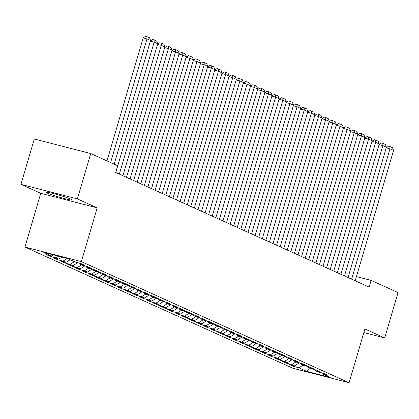 <?xml version="1.0" encoding="UTF-8"?>
<svg xmlns="http://www.w3.org/2000/svg" width="419" height="419" viewBox="0 0 419 419"><rect width="100%" height="100%" fill="white"/><g stroke="black" fill="none" stroke-linecap="round" stroke-linejoin="round"><path stroke-width="0.63" d="M71 199.193A13.691 0.943 -163.6 0 0 56.376 194.364A13.691 0.943 -163.6 0 0 45.964 192.258A13.691 0.943 -163.6 0 0 47.206 193.059A13.691 0.943 -163.6 0 0 61.829 197.883A13.691 0.943 -163.6 0 0 72.236 199.989A13.691 0.943 -163.6 0 0 71 199.193M24.925 247.074L292.645 368.181L349.079 382.73L81.359 261.624L24.925 247.074L40.748 193.311L97.182 207.861L77.384 198.905L20.95 184.355L40.748 193.311M20.95 184.355L34.3 138.998L90.734 153.543L77.384 198.905M63.049 261.116L67.25 258.444L43.754 252.385L51.616 255.941L46.2 254.548L50.49 256.486L55.905 257.884L58.765 259.178L53.349 257.779L57.639 259.722L63.049 261.116L65.909 262.409L60.498 261.016L64.783 262.954L70.198 264.347L73.058 265.641L67.642 264.248L71.932 266.185L77.347 267.584L80.202 268.878L74.792 267.479L79.076 269.422L84.491 270.815L87.351 272.109L81.935 270.711L86.225 272.654L91.641 274.047L94.5 275.341L89.085 273.947L93.369 275.885L98.784 277.284L101.644 278.572L96.229 277.179L100.518 279.117L105.934 280.515L108.793 281.809L103.378 280.411L107.667 282.354L113.078 283.747L115.937 285.04L110.522 283.647L114.811 285.585L120.227 286.978L123.086 288.272L117.671 286.879L121.96 288.817L127.376 290.215L130.23 291.509L124.82 290.11L129.104 292.048L134.52 293.447L137.38 294.74L131.964 293.342L136.254 295.285L141.669 296.678L144.524 297.972L139.113 296.579L143.398 298.517L148.813 299.915L151.673 301.203L146.257 299.81L150.547 301.748L155.962 303.147L158.822 304.44L153.406 303.042L157.691 304.985L163.106 306.378L165.966 307.672L160.55 306.279L164.84 308.216L170.255 309.61L173.115 310.903L167.7 309.51L171.989 311.448L177.399 312.846L180.259 314.14L174.843 312.742L179.133 314.679L184.549 316.078L187.408 317.372L181.993 315.973L186.282 317.916L191.698 319.309L194.552 320.603L189.142 319.21L193.426 321.148L198.842 322.546L201.701 323.835L196.286 322.441L200.575 324.379L205.991 325.778L208.845 327.071L203.435 325.673L207.719 327.616L213.135 329.009L215.995 330.303L210.579 328.91L214.868 330.848L220.284 332.241L223.144 333.534L217.728 332.141L222.012 334.079L227.428 335.478L230.288 336.771L224.872 335.373L229.162 337.311L234.577 338.709L237.437 340.003L232.021 338.604L236.311 340.547L241.721 341.941L244.581 343.234L239.165 341.841L243.455 343.779L248.87 345.177L251.73 346.466L246.314 345.073L250.604 347.011L256.019 348.409L258.874 349.703L253.464 348.304L257.748 350.247L263.163 351.641L266.023 352.934L260.608 351.541L264.897 353.479L270.313 354.872L273.167 356.166L267.757 354.773L272.041 356.71L277.457 358.109L280.316 359.402L274.901 358.004L279.19 359.942L284.606 361.34L287.465 362.634L282.05 361.236L286.339 363.179L291.75 364.572L294.609 365.866L289.194 364.472L293.483 366.41L293.714 365.635M67.244 258.439L75.106 262.001L80.521 263.394L84.811 265.332L79.395 263.939L82.255 265.232L87.665 266.625L91.955 268.569L86.539 267.17L89.399 268.464L94.814 269.862L99.104 271.8L93.688 270.402L96.548 271.695L101.958 273.094L106.248 275.032L100.832 273.638L103.692 274.932L109.108 276.325L113.397 278.263L107.982 276.87L110.841 278.164L116.257 279.557L120.541 281.5L115.125 280.101L117.985 281.395L123.401 282.794L127.69 284.731L122.275 283.338L125.134 284.627L130.55 286.025L134.834 287.963L129.424 286.57L132.278 287.863L137.694 289.257L141.983 291.2L136.568 289.801L139.427 291.095L144.843 292.493L149.133 294.431L143.717 293.033L146.577 294.327L151.987 295.725L156.277 297.663L150.861 296.27L153.721 297.563L159.136 298.957L163.426 300.894L158.01 299.501L160.87 300.795L166.28 302.188L170.57 304.131L165.154 302.733L168.014 304.026L173.429 305.425L177.719 307.363L172.303 305.97L175.163 307.258L180.579 308.656L184.863 310.594L179.447 309.201L182.307 310.495L187.722 311.888L192.012 313.831L186.596 312.433L189.456 313.726L194.872 315.125L199.156 317.063L193.746 315.664L196.6 316.958L202.016 318.356L206.305 320.294L200.89 318.901L203.749 320.195L209.165 321.588L213.454 323.526L208.039 322.132L210.898 323.426L216.309 324.819L220.598 326.762L215.183 325.364L218.042 326.658L223.458 328.056L227.747 329.994L222.332 328.601L225.192 329.889L230.602 331.288L234.891 333.225L229.476 331.832L232.336 333.126L237.751 334.519L242.041 336.462L236.625 335.064L239.485 336.357L244.9 337.756L249.185 339.694L243.769 338.295L246.629 339.589L252.044 340.987L256.334 342.925L250.918 341.532L253.778 342.826L259.193 344.219L263.478 346.157L258.067 344.764L260.922 346.057L266.337 347.451L270.627 349.394L265.211 347.995L268.071 349.289L273.487 350.687L277.776 352.625L272.36 351.232L275.22 352.52L280.63 353.919L284.92 355.857L279.504 354.464L282.364 355.757L287.78 357.15L292.069 359.093L286.654 357.695L289.513 358.989L294.924 360.382L299.213 362.325L293.798 360.927L296.657 362.22L302.073 363.619L306.362 365.557L300.947 364.163L303.806 365.457L309.222 366.85L313.506 368.788L308.096 367.395L310.95 368.689L316.366 370.082L320.655 372.025L315.24 370.626L318.1 371.92L323.515 373.319L327.799 375.256L322.389 373.863L330.251 377.419L306.76 371.365L298.899 367.803L293.483 366.41M90.734 153.543L117.676 165.73L115.702 172.45L369.129 287.094L371.108 280.374L356.433 276.592M294.609 365.866L299.271 362.896M291.75 364.572L295.945 361.901M322.389 373.863L321.912 372.905M287.465 362.634L292.127 359.664M284.606 361.34L288.801 358.669M315.24 370.626L314.763 369.668M280.316 359.402L284.978 356.428M277.457 358.109L281.652 355.432M308.096 367.395L307.619 366.436M273.167 356.166L277.834 353.196M270.313 354.872L274.508 352.201M300.947 364.163L300.47 363.205M266.023 352.934L270.684 349.965M263.163 351.641L267.359 348.969M293.798 360.927L293.326 359.973M258.874 349.703L263.541 346.733M256.019 348.409L260.215 345.733M286.654 357.695L286.177 356.737M251.73 346.466L256.391 343.496M248.87 345.177L253.066 342.501M279.504 354.464L279.028 353.505M244.581 343.234L249.242 340.265M241.721 341.941L245.916 339.27M272.36 351.232L271.884 350.274M237.437 340.003L242.098 337.033M234.577 338.709L238.772 336.038M265.211 347.995L264.735 347.037M230.288 336.771L234.949 333.796M227.428 335.478L231.623 332.801M258.067 344.764L257.591 343.805M223.144 333.534L227.805 330.565M220.284 332.241L224.479 329.57M250.918 341.532L250.442 340.574M215.995 330.303L220.656 327.333M213.135 329.009L217.33 326.338M243.769 338.295L243.298 337.342M208.845 327.071L213.512 324.102M205.991 325.778L210.186 323.101M236.625 335.064L236.148 334.105M201.701 323.835L206.363 320.865M198.842 322.546L203.037 319.87M229.476 331.832L229.004 330.874M194.552 320.603L199.219 317.633M191.698 319.309L195.893 316.638M222.332 328.601L221.855 327.642M187.408 317.372L192.07 314.402M184.549 316.078L188.744 313.407M215.183 325.364L214.706 324.411M180.259 314.14L184.92 311.165M177.399 312.846L181.595 310.17M208.039 322.132L207.562 321.174M173.115 310.903L177.776 307.934M170.255 309.61L174.451 306.938M200.89 318.901L200.413 317.942M165.966 307.672L170.627 304.702M163.106 306.378L167.301 303.707M193.746 315.664L193.269 314.711M158.822 304.44L163.483 301.471M155.962 303.147L160.158 300.47M186.596 312.433L186.12 311.474M151.673 301.203L156.334 298.234M148.813 299.915L153.008 297.239M179.447 309.201L178.976 308.243M144.524 297.972L149.19 295.002M141.669 296.678L145.864 294.007M172.303 305.97L171.827 305.011M137.38 294.74L142.041 291.771M134.52 293.447L138.715 290.776M165.154 302.733L164.683 301.78M130.23 291.509L134.897 288.534M127.376 290.215L131.571 287.539M158.01 299.501L157.534 298.543M123.086 288.272L127.748 285.302M120.227 286.978L124.422 284.307M150.861 296.27L150.384 295.311M115.937 285.04L120.599 282.071M113.078 283.747L117.273 281.076M143.717 293.033L143.24 292.08M108.793 281.809L113.455 278.839M105.934 280.515L110.129 277.839M136.568 289.801L136.091 288.843M101.644 278.572L106.306 275.602M98.784 277.284L102.98 274.607M129.424 286.57L128.947 285.611M94.5 275.341L99.162 272.371M91.641 274.047L95.836 271.376M122.275 283.338L121.798 282.38M87.351 272.109L92.012 269.139M84.491 270.815L88.687 268.144M115.125 280.101L114.654 279.148M80.202 268.878L84.868 265.903M77.347 267.584L81.543 264.908M107.982 276.87L107.505 275.911M73.058 265.641L77.719 262.671M70.198 264.347L74.393 261.676M100.832 273.638L100.356 272.68M65.909 262.409L70.104 259.738M93.688 270.402L93.212 269.448M58.765 259.178L62.028 257.098M55.905 257.884L58.545 256.198M86.539 267.17L86.063 266.212M51.616 255.941L53.328 254.857M79.395 263.939L78.919 262.98M363.849 332.55L384.7 337.924L398.05 292.562L371.108 280.374M97.182 207.861L81.359 261.624M384.7 337.924L364.902 328.967L349.079 382.73M298.899 367.803L303.094 365.132M309.468 368.018L306.76 371.365M50.49 256.486L50.72 255.71M57.639 259.722L57.864 258.947M64.783 262.954L65.013 262.179M71.932 266.185L72.157 265.41M79.076 269.422L79.306 268.642M86.225 272.654L86.45 271.879M93.369 275.885L93.599 275.11M100.518 279.117L100.749 278.342M107.667 282.354L107.893 281.578M114.811 285.585L115.042 284.81M121.96 288.817L122.186 288.042M129.104 292.048L129.335 291.273M136.254 295.285L136.479 294.51M143.398 298.517L143.628 297.741M150.547 301.748L150.777 300.973M157.691 304.985L157.921 304.21M164.84 308.216L165.07 307.441M171.989 311.448L172.214 310.673M179.133 314.679L179.363 313.904M186.282 317.916L186.507 317.141M193.426 321.148L193.657 320.373M200.575 324.379L200.801 323.604M207.719 327.616L207.95 326.841M214.868 330.848L215.099 330.072M222.012 334.079L222.243 333.304M229.162 337.311L229.392 336.536M236.311 340.547L236.536 339.772M243.455 343.779L243.685 343.004M250.604 347.011L250.829 346.235M257.748 350.247L257.978 349.467M264.897 353.479L265.122 352.704M272.041 356.71L272.271 355.935M279.19 359.942L279.421 359.167M286.339 363.179L286.565 362.404M110.611 162.535L146.996 38.899L143.183 37.914L106.992 160.896M114.183 164.148L150.573 40.517L146.996 38.899L147.032 36.663L149.536 37.794L150.573 40.517M143.183 37.914L145.508 36.27L147.032 36.663M115.78 172.487L154.145 42.13L150.379 41.162M119.352 174.105L157.717 43.749L154.145 42.13L154.182 39.894L156.68 41.025L157.717 43.749M150.4 41.104L152.652 39.501L154.182 39.894M122.924 175.718L161.289 45.367L157.528 44.393M126.501 177.337L164.866 46.98L161.289 45.367L161.325 43.131L163.829 44.262L164.866 46.98M157.544 44.335L159.801 42.738L161.325 43.131M130.073 178.955L168.438 48.599L164.672 47.63M133.645 180.568L172.01 50.217L168.438 48.599L168.475 46.362L170.973 47.494L172.01 50.217M164.693 47.567L166.945 45.97L168.475 46.362M137.217 182.186L175.587 51.83L171.821 50.861M140.794 183.805L179.159 53.449L175.587 51.83L175.619 49.594L178.122 50.725L179.159 53.449M171.837 50.804L174.095 49.201L175.619 49.594M144.366 185.418L182.731 55.067L178.965 54.093M147.938 187.036L186.303 56.68L182.731 55.067L182.768 52.831L185.266 53.962L186.303 56.68M178.986 54.035L181.244 52.433L182.768 52.831M151.516 188.65L189.88 58.299L186.115 57.33M155.088 190.268L193.452 59.912L189.88 58.299L189.912 56.062L192.415 57.194L193.452 59.912M186.13 57.267L188.388 55.669L189.912 56.062M158.66 191.886L197.024 61.53L193.264 60.561M162.232 193.499L200.596 63.149L197.024 61.53L197.061 59.294L199.559 60.425L200.596 63.149M193.279 60.498L195.537 58.901L197.061 59.294M165.809 195.118L204.173 64.762L200.408 63.793M169.381 196.736L207.745 66.38L204.173 64.762L204.205 62.525L206.708 63.657L207.745 66.38M200.429 63.735L202.681 62.132L204.205 62.525M172.953 198.349L211.317 67.998L207.557 67.024M176.525 199.968L214.895 69.612L211.317 67.998L211.354 65.762L213.858 66.893L214.895 69.612M207.573 66.967L209.83 65.369L211.354 65.762M180.102 201.586L218.467 71.23L214.701 70.261M183.674 203.199L222.039 72.848L218.467 71.23L218.503 68.994L221.002 70.125L222.039 72.848M214.722 70.198L216.974 68.601L218.503 68.994M187.246 204.818L225.611 74.462L221.85 73.493M190.823 206.436L229.188 76.08L225.611 74.462L225.647 72.225L228.151 73.356L229.188 76.08M221.866 73.43L224.123 71.832L225.647 72.225M194.395 208.049L232.76 77.698L228.994 76.724M197.967 209.668L236.332 79.311L232.76 77.698L232.796 75.462L235.295 76.593L236.332 79.311M229.015 76.667L231.267 75.064L232.796 75.462M201.539 211.281L239.909 80.93L236.143 79.961M205.116 212.899L243.481 82.543L239.909 80.93L239.94 78.693L242.444 79.825L243.481 82.543M236.159 79.898L238.416 78.301L239.94 78.693M208.688 214.518L247.053 84.161L243.287 83.192M212.26 216.131L250.625 85.78L247.053 84.161L247.09 81.925L249.588 83.056L250.625 85.78M243.308 83.13L245.565 81.532L247.09 81.925M215.837 217.749L254.202 87.393L250.436 86.424M219.409 219.367L257.774 89.011L254.202 87.393L254.233 85.157L256.737 86.288L257.774 89.011M250.452 86.366L252.709 84.764L254.233 85.157M222.981 220.981L261.346 90.63L257.585 89.656M226.553 222.599L264.918 92.243L261.346 90.63L261.383 88.393L263.881 89.525L264.918 92.243M257.601 89.598L259.859 88L261.383 88.393M230.131 224.217L268.495 93.861L264.729 92.892M233.702 225.831L272.067 95.48L268.495 93.861L268.527 91.625L271.03 92.756L272.067 95.48M264.75 92.829L267.003 91.232L268.527 91.625M237.274 227.449L275.639 97.093L271.879 96.124M240.846 229.067L279.216 98.711L275.639 97.093L275.676 94.856L278.179 95.988L279.216 98.711M271.894 96.061L274.152 94.464L275.676 94.856M244.424 230.68L282.788 100.33L279.023 99.355M247.996 232.299L286.36 101.943L282.788 100.33L282.825 98.093L285.323 99.224L286.36 101.943M279.044 99.298L281.296 97.695L282.825 98.093M251.568 233.912L289.932 103.561L286.172 102.592M255.145 235.53L293.51 105.174L289.932 103.561L289.969 101.325L292.472 102.456L293.51 105.174M286.187 102.529L288.445 100.932L289.969 101.325M258.717 237.149L297.081 106.793L293.316 105.824M262.289 238.762L300.653 108.411L297.081 106.793L297.118 104.556L299.616 105.688L300.653 108.411M293.337 105.761L295.589 104.163L297.118 104.556M265.861 240.38L304.231 110.024L300.465 109.055M269.438 241.999L307.803 111.643L304.231 110.024L304.262 107.788L306.766 108.919L307.803 111.643M300.481 108.998L302.738 107.395L304.262 107.788M273.01 243.612L311.375 113.261L307.614 112.287M276.582 245.23L314.947 114.874L311.375 113.261L311.411 111.025L313.91 112.156L314.947 114.874M307.63 112.229L309.887 110.632L311.411 111.025M280.159 246.849L318.524 116.492L314.758 115.524M283.731 248.462L322.096 118.111L318.524 116.492L318.555 114.256L321.059 115.387L322.096 118.111M314.774 115.461L317.031 113.863L318.555 114.256M287.303 250.08L325.668 119.724L321.907 118.755M290.875 251.693L329.245 121.342L325.668 119.724L325.704 117.488L328.203 118.619L329.245 121.342M321.923 118.692L324.18 117.095L325.704 117.488M294.452 253.312L332.817 122.961L329.051 121.987M298.024 254.93L336.389 124.574L332.817 122.961L332.848 120.719L335.352 121.856L336.389 124.574M329.072 121.929L331.324 120.326L332.848 120.719M301.596 256.543L339.961 126.192L336.2 125.223M305.168 258.162L343.538 127.805L339.961 126.192L339.998 123.956L342.501 125.087L343.538 127.805M336.216 125.161L338.473 123.563L339.998 123.956M308.745 259.78L347.11 129.424L343.344 128.455M312.317 261.393L350.682 131.042L347.11 129.424L347.147 127.187L349.645 128.319L350.682 131.042M343.365 128.392L345.617 126.795L347.147 127.187M315.889 263.012L354.254 132.655L350.494 131.686M319.467 264.63L357.831 134.274L354.254 132.655L354.291 130.419L356.794 131.55L357.831 134.274M350.509 131.629L352.767 130.026L354.291 130.419M323.039 266.243L361.403 135.892L357.637 134.918M326.611 267.861L364.975 137.505L361.403 135.892L361.44 133.656L363.938 134.787L364.975 137.505M357.658 134.86L359.911 133.263L361.44 133.656M330.182 269.48L368.552 139.124L364.787 138.155M333.76 271.093L372.124 140.742L368.552 139.124L368.584 136.887L371.087 138.019L372.124 140.742M364.802 138.092L367.06 136.494L368.584 136.887M337.332 272.711L375.696 142.355L371.936 141.386M340.904 274.325L379.268 143.974L375.696 142.355L375.733 140.119L378.231 141.25L379.268 143.974M371.952 141.323L374.209 139.726L375.733 140.119M344.481 275.943L382.846 145.587L379.08 144.618M348.053 277.561L386.418 147.205L382.846 145.587L382.877 143.35L385.38 144.487L386.418 147.205M379.095 144.56L381.353 142.958L382.877 143.35M351.625 279.174L389.989 148.824L386.229 147.855M355.197 280.793L393.567 150.437L389.989 148.824L390.026 146.587L392.524 147.718L393.567 150.437M386.245 147.792L388.502 146.194L390.026 146.587"/></g></svg>

